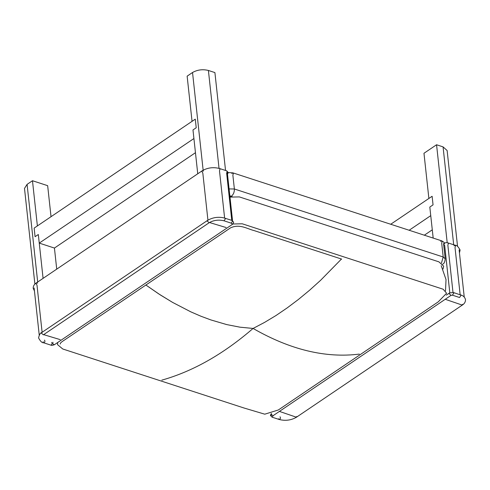 <?xml version="1.0" encoding="UTF-8"?>
<svg xmlns="http://www.w3.org/2000/svg" width="490" height="490" viewBox="0 0 490 490"><rect width="100%" height="100%" fill="white"/><g stroke="black" fill="none" stroke-linecap="round" stroke-linejoin="round"><path stroke-width="0.73" d="M228.285 172.572L232.866 172.854L233.326 173.589L232.866 175.132L234.373 188.993C234.465 192.092 233.43 194.542 231.268 196.337L230.178 197.054M341.463 259.032L320.546 280.36L309.527 290.288L298.422 299.457L287.226 307.873L275.944 315.56L264.557 322.408L253.079 328.441C290.166 349.75 325.587 358.3 359.348 354.099C325.587 358.3 290.166 349.75 253.079 328.441L239.971 327.179L226.729 324.588L210.927 319.946L200.906 316.221L190.824 311.848L172.578 302.391L158.748 293.908L145.849 285.002L160.212 294.864L172.578 302.391L190.824 311.854L200.906 316.221L210.927 319.946L226.735 324.588L239.971 327.179L253.079 328.441C223.409 354.099 192.999 371.334 161.835 380.142M197.746 173.785L192.98 129.936L196.221 127.749L192.98 129.936L193.918 138.535L192.98 129.936L193.918 138.535L39.249 243.107L54.433 248.056L195.455 152.702M34.894 284.114L24.5 188.423L27.079 184.375L32.475 180.73L37.381 225.921L34.147 228.107L35.078 236.701L38.318 234.514L35.078 236.701L34.147 228.107L35.078 236.701L34.147 228.107L195.283 119.15L196.221 127.749L195.283 119.15L192.049 121.342L187.137 76.152L192.533 72.502C197.421 69.752 202.713 69.072 208.403 70.462L214.908 72.581L225.541 170.465M56.724 269.139L54.433 248.056L39.249 243.107L38.318 234.514L35.078 236.701L38.318 234.514L39.249 243.107L38.318 234.514L39.249 243.107L54.433 248.056L39.249 243.107L43.083 278.363M433.185 238.079L429.816 207.056L433.05 204.869L429.816 207.056L430.747 215.649L429.816 207.056L430.747 215.649L409.15 230.257M424.334 235.2L432.284 229.822M390.726 224.255L432.119 196.27L433.05 204.869L432.119 196.27L433.05 204.869L432.119 196.27L428.879 198.462L423.973 153.272L436.559 144.758L443.064 146.878L447.125 150.516L457.538 246.354M445.232 299.286L462.272 305.111L462.56 304.29M271.264 413.548L271.129 414.215L273.004 415.74L451.088 295.329L452.399 295.176L459.559 297.504L460.894 295.55L460.435 294.815C463.234 295.605 464.924 297.228 465.5 299.684C465.531 301.92 464.453 303.733 462.272 305.111L296.45 417.229L279.416 411.404M226.098 227.532L209.493 222.521M43.665 334.639L60.276 339.65M429.816 207.056L433.05 204.869L429.816 207.056M436.559 144.758L447.199 242.715M32.475 180.73L47.659 185.673L51.027 216.696M192.98 129.936L196.221 127.749L195.283 119.15L196.221 127.749L192.98 129.936M280.041 416.788C280.776 418.031 280.482 418.926 279.165 419.477C285.352 421.057 291.115 420.31 296.45 417.229L296.744 416.414M273.353 415.502L272.011 417.143L279.165 419.477L278.706 418.742M272.011 417.143L270.388 415.367L271.417 413.395M451.088 295.329L449.208 293.804L449.502 292.983L453.281 292.481L460.153 294.802M452.399 295.176L453.74 293.222L453.281 292.481M449.814 292.793L444.687 245.594L443.818 244.185M452.993 292.401L447.86 245.184L448.35 243.604L447.891 242.869C446.709 242.428 445.447 242.593 444.112 243.371M460.147 294.717L455.02 247.517L455.504 245.937L455.045 245.202L454.016 245.833M37.626 283.153L36.413 282.871L36.119 283.692L36.989 285.094L42.116 332.275M203.472 171.059L202.229 170.747L36.413 282.871C34.227 284.249 33.148 286.056 33.179 288.298L34.441 290.931M227.262 174.587L228.291 172.609L226.668 170.832L227.133 171.574L226.643 173.154L231.77 220.353M226.668 170.832L219.514 168.505L219.973 169.24L219.483 170.82L224.616 218.025M219.514 168.505C213.328 166.925 207.57 167.672 202.229 170.747L201.941 171.567L202.805 172.976L207.932 220.157M42.122 332.379L41.509 333.304L43.383 334.829L209.206 222.705C213.744 220.145 218.681 219.508 224.028 220.806L231.219 223.152M224.622 218.105L232.058 220.451L233.681 222.227L232.652 224.2L54.568 344.611C52.834 345.346 51.579 345.511 50.795 345.113L43.635 342.78C42.054 342.927 40.364 341.303 38.569 337.91C39.292 334.639 40.37 332.832 41.803 332.483L207.619 220.365L207.331 221.18L209.206 222.705M43.635 342.78C44.951 342.228 45.245 341.334 44.51 340.091M43.175 341.646L43.175 342.045M50.795 345.113C52.111 344.562 52.399 343.668 51.671 342.418M54.568 344.611C53.079 344.495 52.546 343.711 52.987 342.265M232.652 224.2L230.857 223.03M232.058 220.451L232.523 221.186L231.182 223.14M207.944 220.261L207.619 220.365C212.954 217.284 218.718 216.537 224.904 218.117L225.363 218.852L224.028 220.806M231.819 173.515L232.866 172.854L441.692 240.853L442.152 241.588L441.698 243.132L443.199 256.993L445.208 258.8C444.889 261.966 444.063 263.749 442.721 264.135M229.087 188.926L234.373 188.993L443.199 256.993L441.459 263.007M232.26 196.662L231.268 196.337M229.816 195.639L231.225 196.343M444.491 243.695C444.706 242.856 443.775 241.907 441.692 240.853L440.675 241.454M443.064 146.878L453.697 244.761M37.687 282.007L27.079 184.375M203.142 170.183L192.533 72.502M208.403 70.462L219.036 168.358M446.341 295.121L449.502 292.983M459.449 252.907L460.11 250.065C458.315 246.678 456.631 245.055 455.045 245.202L447.891 242.869M443.554 243.548L445.208 258.8M341.659 259.094L254.279 230.643C247.217 228.916 239.831 223.618 230.606 227.813L62.941 341.065C60.944 342.388 60.056 343.38 60.282 344.041M57.716 342.486L57.502 344.593L62.732 348.978L244.087 408.029L264.772 414.185L278.332 409.983L427.899 308.853L438.244 301.84L446.604 293.247L443.138 289.223L242.256 223.795L232.934 223.985M443.04 268.986L443.652 266.137L438.869 261.838L239.334 196.907L229.975 197.103M441.202 265.647L446.023 279.57L445.508 290.864M464.238 297.05L459.124 249.931M271.38 415.508L271.301 414.803M34.116 287.949L39.237 335.068M232.536 220.647L227.305 172.474"/></g></svg>
